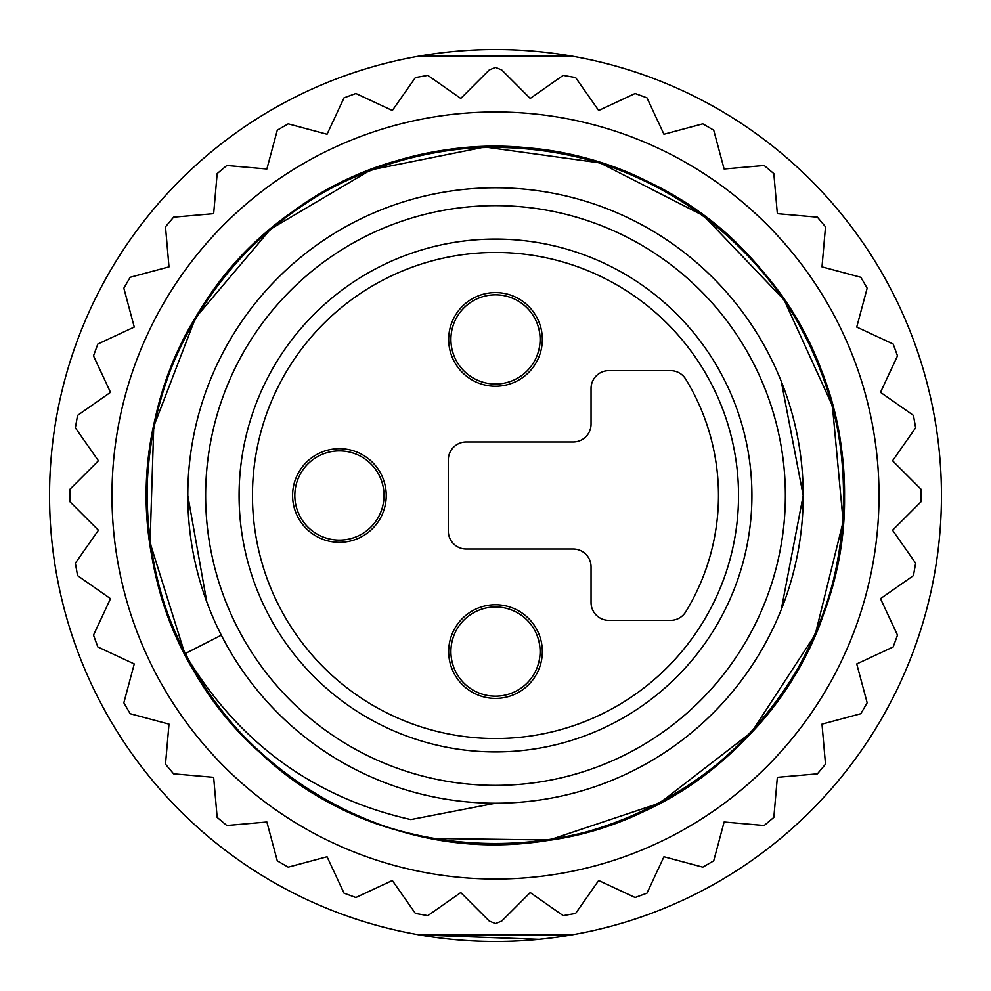 <?xml version="1.0" encoding="UTF-8"?>
<svg xmlns="http://www.w3.org/2000/svg" width="991" height="991" viewBox="0 0 991 991"><rect width="100%" height="100%" fill="white"/><g stroke="black" fill="none" stroke-linecap="round" stroke-linejoin="round"><path stroke-width="1.49" d="M892.569 530.235L915.634 563.173L913.442 575.598L880.503 598.663L897.499 635.107L893.176 646.962L856.744 663.945L867.15 702.792L860.845 713.706L821.997 724.124L825.503 764.172L817.402 773.835L777.34 777.34L773.835 817.402L764.172 825.503L724.124 821.997L713.706 860.845L702.792 867.15L663.945 856.744L646.962 893.176L635.107 897.499L598.663 880.503L575.598 913.442L563.173 915.634L530.235 892.569L501.805 920.998L495.5 923.612L489.195 920.998L460.765 892.569L427.827 915.634L415.402 913.442L392.337 880.503L355.893 897.499L344.038 893.176L327.055 856.744L288.208 867.15L277.294 860.845L266.876 821.997L226.828 825.503L217.165 817.402L213.66 777.34L173.598 773.835L165.497 764.172L169.003 724.124L130.155 713.706L123.85 702.792L134.256 663.945L97.824 646.962L93.501 635.107L110.497 598.663L77.558 575.598L75.366 563.173L98.431 530.235L70.002 501.805L70.002 489.195L98.431 460.765L75.366 427.827L77.558 415.402L110.497 392.337L93.501 355.893L97.824 344.038L134.256 327.055L123.85 288.208L130.155 277.294L169.003 266.876L165.497 226.828L173.598 217.165L213.66 213.66L217.165 173.598L226.828 165.497L266.876 169.003L277.294 130.155L288.208 123.85L327.055 134.256L344.038 97.824L355.893 93.501L392.337 110.497L415.402 77.558L427.827 75.366L460.765 98.431L489.195 70.002L495.5 67.388L501.805 70.002L530.235 98.431L563.173 75.366L575.598 77.558L598.663 110.497L635.107 93.501L646.962 97.824L663.945 134.256L702.792 123.85L713.706 130.155L724.124 169.003L764.172 165.497L773.835 173.598L777.34 213.66L817.402 217.165L825.503 226.828L821.997 266.876L860.845 277.294L867.15 288.208L856.744 327.055L893.176 344.038L897.499 355.893L880.503 392.337L913.442 415.402L915.634 427.827L892.569 460.765L920.998 489.195L920.998 501.805L892.569 530.235M495.5 111.983A383.517 383.517 0 0 1 879.017 495.5A383.517 383.517 0 0 1 495.5 879.017A383.517 383.517 0 0 1 111.983 495.5A383.517 383.517 0 0 1 495.5 111.983M781.602 608.771L781.23 609.688M660.378 755.303L659.498 755.86L660.378 755.303M592.271 787.597L589.36 788.539M331.291 755.724L330.622 755.303M209.671 609.44L209.398 608.771M190.297 534.694L190.222 534.075M800.778 456.925L800.703 456.294M221.327 635.194L184.859 653.775C237.691 742.185 313.02 797.445 410.831 819.569L495.5 803.206L410.831 819.569C313.02 797.445 237.691 742.185 184.859 653.775C108.031 509.845 151.673 316.278 282.831 219.234C421.98 106.805 644.745 129.14 758.796 266.963C879.203 399.262 869.999 622.955 739.113 744.91C614.123 872.873 390.268 876.849 260.831 753.346C138.108 645.847 110.521 449.357 198.931 312.202C289.36 157.879 505.645 100.029 661.047 188.662C806.079 263.395 880.243 447.424 827.522 601.847C776.994 773.438 581.036 881.742 408.849 833.208C234.582 792.837 114.956 603.581 153.283 428.843C181.427 268.14 335.032 142.531 498.139 146.866C677.002 144.005 838.733 298.824 843.688 477.637C857.054 656.03 711.996 826.581 533.79 842.028C356.487 865.861 177.711 731.085 151.821 554.093C117.607 378.488 241.643 192.105 416.815 155.847C590.103 111.388 783.447 224.251 829.938 396.995C879.005 552.594 800.542 734.851 653.775 806.141M206.822 602.02L187.794 495.5A307.706 307.706 0 0 0 495.5 803.206A307.706 307.706 0 0 0 803.206 495.5L781.255 609.626M225.49 347.94L225.056 348.721M246.09 315.287L246.92 314.147M271.745 284.268L272.624 283.339M475.172 188.463L476.175 188.401M550.587 192.762L553.486 193.307M588.555 202.201L590.574 202.858M659.498 235.14L660.378 235.697M743.572 313.441L745.071 315.51M765.399 347.73L766.266 349.315M781.267 381.386L803.206 495.5A307.706 307.706 0 0 0 495.5 187.794A307.706 307.706 0 0 0 187.794 495.5A307.706 307.706 0 0 0 495.5 803.206A307.706 307.706 0 0 0 803.206 495.5A307.706 307.706 0 0 0 495.5 187.794A307.706 307.706 0 0 0 187.794 495.5M590.586 788.142L589.893 788.365M514.825 188.401L515.778 188.463M692.325 732.027L691.644 732.597M765.151 347.259L766.353 349.476M184.859 653.775L150.075 542.771L153.754 426.489L195.487 317.9L270.617 229.082L370.795 169.919L484.847 147.015L600.1 162.92L703.684 215.84L784.116 299.914L832.39 405.753L843.168 521.588L815.234 634.513L751.686 731.977L659.634 803.094L549.287 839.972L432.968 838.485M785.368 495.5A289.868 289.868 0 0 0 495.5 205.632A289.868 289.868 0 0 0 205.632 495.5A289.868 289.868 0 0 0 495.5 785.368A289.868 289.868 0 0 0 785.368 495.5M751.921 495.5A256.421 256.421 0 0 0 495.5 239.079A256.421 256.421 0 0 0 239.079 495.5A256.421 256.421 0 0 0 495.5 751.921A256.421 256.421 0 0 0 751.921 495.5M339.418 448.675A46.825 46.825 0 0 0 292.593 495.5A46.825 46.825 0 0 0 339.418 542.325A46.825 46.825 0 0 0 386.242 495.5A46.825 46.825 0 0 0 339.418 448.675M495.5 292.593A46.825 46.825 0 0 0 448.675 339.418A46.825 46.825 0 0 0 495.5 386.242A46.825 46.825 0 0 0 542.325 339.418A46.825 46.825 0 0 0 495.5 292.593M495.5 604.758A46.825 46.825 0 0 0 448.675 651.582A46.825 46.825 0 0 0 495.5 698.407A46.825 46.825 0 0 0 542.325 651.582A46.825 46.825 0 0 0 495.5 604.758M573.207 441.986A17.838 17.838 0 0 0 591.045 424.148L591.045 388.472A17.838 17.838 0 0 1 608.883 370.634L670.498 370.634A17.838 17.838 0 0 1 685.722 379.169A222.975 222.975 0 0 1 685.722 611.831A17.838 17.838 0 0 1 670.498 620.366L608.883 620.366A17.838 17.838 0 0 1 591.045 602.528L591.045 566.852A17.838 17.838 0 0 0 573.207 549.014L466.179 549.014A17.838 17.838 0 0 1 448.341 531.176L448.341 459.824A17.838 17.838 0 0 1 466.179 441.986L573.207 441.986M294.822 495.5A44.595 44.595 0 0 0 339.418 540.095A44.595 44.595 0 0 0 384.012 495.5A44.595 44.595 0 0 0 339.418 450.905A44.595 44.595 0 0 0 294.822 495.5A44.595 44.595 0 0 1 339.418 450.905A44.595 44.595 0 0 1 384.012 495.5A44.595 44.595 0 0 1 339.418 540.095A44.595 44.595 0 0 1 294.822 495.5M450.905 339.418A44.595 44.595 0 0 0 495.5 384.012A44.595 44.595 0 0 0 540.095 339.418A44.595 44.595 0 0 0 495.5 294.822A44.595 44.595 0 0 0 450.905 339.418A44.595 44.595 0 0 1 495.5 294.822A44.595 44.595 0 0 1 540.095 339.418A44.595 44.595 0 0 1 495.5 384.012A44.595 44.595 0 0 1 450.905 339.418M450.905 651.582A44.595 44.595 0 0 0 495.5 696.178A44.595 44.595 0 0 0 540.095 651.582A44.595 44.595 0 0 0 495.5 606.987A44.595 44.595 0 0 0 450.905 651.582A44.595 44.595 0 0 1 495.5 606.987A44.595 44.595 0 0 1 540.095 651.582A44.595 44.595 0 0 1 495.5 696.178A44.595 44.595 0 0 1 450.905 651.582M49.55 495.5A445.95 445.95 0 0 1 495.5 49.55A445.95 445.95 0 0 1 941.45 495.5A445.95 445.95 0 0 1 495.5 941.45A445.95 445.95 0 0 1 49.55 495.5M627.551 69.543A17.838 17.838 107.2 0 0 627.538 69.543L626.907 69.345M626.82 69.32L617.48 66.558M612.128 65.072L605.91 63.436M599.109 61.752L592.345 60.191M396.14 60.761L391.879 61.752M385.053 63.449L378.822 65.084M373.471 66.57L364.081 69.358M363.449 921.457A17.838 17.838 -72.8 0 0 363.462 921.457L364.093 921.655M364.18 921.68L373.52 924.442M378.872 925.928L385.09 927.564M391.891 929.248L398.655 930.809M603.061 928.282L599.171 929.236M606.009 927.539L610.852 926.275M617.579 924.417L626.027 921.927M625.036 922.225L626.931 921.642M539.092 939.319L419.689 934.959L571.312 934.959M571.312 56.041L419.689 56.041M252.457 495.5A243.043 243.043 0 0 1 495.5 252.457A243.043 243.043 0 0 1 738.543 495.5A243.043 243.043 0 0 1 495.5 738.543A243.043 243.043 0 0 1 252.457 495.5M594.08 60.587L594.848 60.761M603.655 62.867L604.733 63.139M612.054 65.047L613.293 65.394M617.827 66.657L620.75 67.499M622.633 68.057L627.328 69.481M385.672 63.288L380.965 64.514M376.592 65.691L375.614 65.963M369.47 67.735L365.047 69.06M396.92 930.413L396.152 930.239M387.345 928.133L386.267 927.861M378.946 925.953L377.707 925.606M373.173 924.343L370.25 923.501M368.367 922.943L363.672 921.519M603.63 928.146L605.972 927.551M614.581 925.26L616.873 924.615"/></g></svg>
